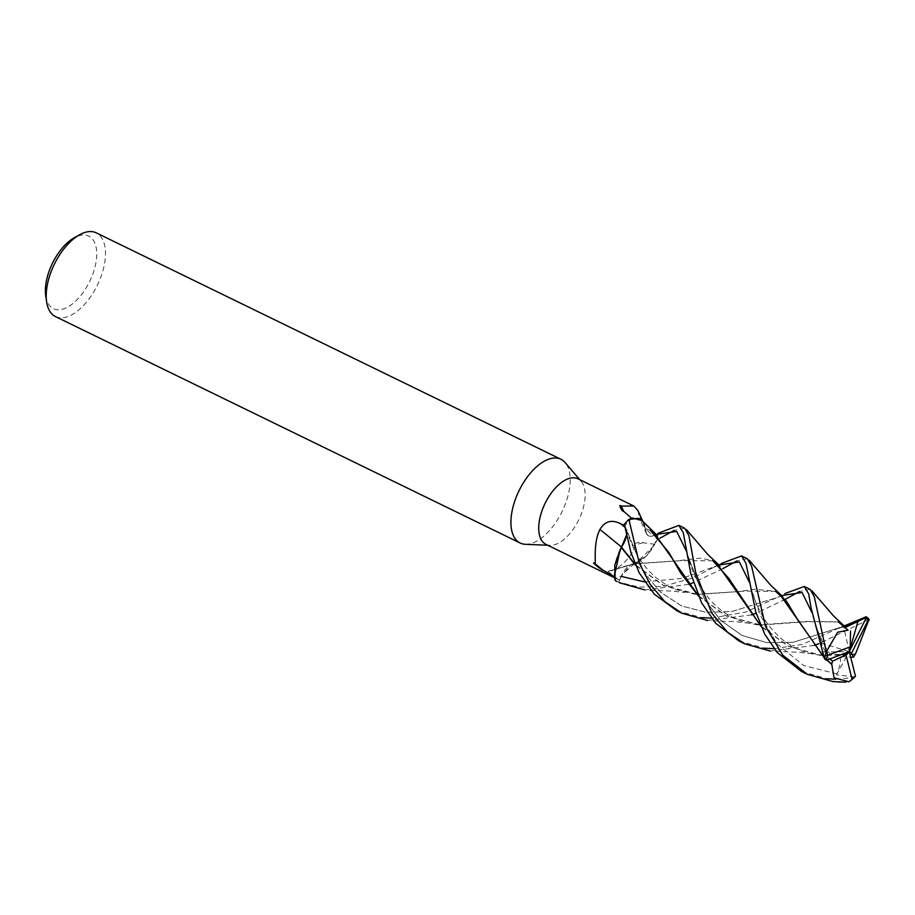 <?xml version="1.0" encoding="UTF-8"?>
<svg xmlns="http://www.w3.org/2000/svg" width="915" height="915" viewBox="0 0 915 915"><rect width="100%" height="100%" fill="white"/><g stroke="black" fill="none" stroke-linecap="round" stroke-linejoin="round"><path stroke-width="0.69" stroke-dasharray="4.58 3.43" d="M620.141 549.698A32.082 16.481 116 0 0 614.64 576.942A36.474 18.735 116 0 0 617.797 579.367A36.474 18.735 116 0 0 619.615 580.041L618.734 582.1A38.727 19.89 116 0 1 615.2 580.419A38.727 19.89 116 0 0 618.734 582.1L621.205 576.381L630.446 565.001L634.472 563.743A32.082 16.481 116 0 0 634.507 563.731A32.082 16.481 116 0 0 636.051 563.217A32.082 16.481 116 0 0 654.717 544.265A36.474 18.735 116 0 0 656.776 533.994L654.282 535.344C648.884 537.711 646.013 535.515 645.635 528.744L645.487 528.584A32.082 16.481 116 0 0 645.109 526.811A32.082 16.481 116 0 0 643.886 523.471A32.082 16.481 116 0 0 631.956 518.531A36.474 18.735 116 0 0 624.911 525.713L625.871 528.035A15.784 8.109 -64 0 1 626.26 529.19L626.306 535.618M716.273 562.645L712.854 560.712L700.387 558.15L676.871 560.861L634.621 563.697L646.779 555.657L657.084 539.999A38.727 19.89 116 0 0 658.194 533.228L659.498 532.473M637.938 510.616L639.574 518.416L652.647 531.844L656.787 533.948L654.248 535.344A15.784 8.109 -64 0 1 653.07 535.893A15.784 8.109 116 0 1 646.459 533.662A15.784 8.109 116 0 1 645.521 528.847A32.082 16.481 116 0 0 645.487 528.584L642.193 520.738L645.487 528.55L653.596 532.095M525.324 544.288A46.562 23.916 116 0 0 532.885 542.938A46.562 23.916 116 0 0 564.669 505.732A46.562 23.916 116 0 0 565.138 462.578M545.958 544.368A36.474 18.735 116 0 0 550.006 545.363A36.474 18.735 116 0 0 555.931 544.299A36.474 18.735 116 0 0 580.819 515.156A36.474 18.735 116 0 0 581.197 481.359A36.474 18.735 116 0 0 577.914 478.785M55.449 316.567A46.562 23.916 116 0 0 68.179 316.487A46.562 23.916 116 0 0 101.702 274.557A46.562 23.916 116 0 0 96.247 232.845M45.75 296.002A40.352 20.725 116 0 0 64.416 308.584A40.352 20.725 116 0 0 95.869 263.04A40.352 20.725 116 0 0 77.706 236.161A40.352 20.725 116 0 0 74.081 237.877M654.717 544.265L642.845 542.755C642.925 540.353 629.154 544.745 634.061 545.226C637.423 548.909 621.319 569.233 610.751 570.823L608.12 571.337L615.543 578.04L619.638 580.041A36.474 18.735 116 0 0 619.638 580.041L621.194 576.37A15.784 8.109 -64 0 1 621.983 574.643L634.267 563.903M634.507 563.731L610.751 570.823A656.615 566.156 -128.6 0 1 634.255 563.8A32.082 16.481 116 0 0 634.472 563.743L636.051 563.217L654.431 545.191L657.084 539.999L646.791 555.634L634.541 563.686M621.491 547.159C626.112 539.953 627.576 533.571 625.883 528.047L623.984 523.46L625.883 528.047L626.329 535.71A15.784 8.109 116 0 0 626.26 529.19L625.871 528.012A651.526 69.391 39.7 0 0 624.796 527.154M624.545 525.576L624.888 525.736A36.474 18.735 116 0 0 624.888 525.736L643.92 572.149L660.275 591.959L681.481 605.913L706.208 612.387L731.977 611.483L776.126 597.884L731.977 611.483L706.208 612.387L681.481 605.913L660.275 591.959L643.92 572.149L625.883 528.035M642.845 542.755A668.648 576.542 -128.6 0 0 634.061 545.226M634.255 563.8A15.784 8.109 116 0 0 632.459 564.029A15.784 8.109 116 0 0 621.983 574.643L621.182 576.37A651.526 561.776 -128.6 0 0 615.543 578.04M657.279 533.72L653.07 535.893L645.601 528.733M619.615 580.041L621.182 576.37L618.7 582.169L639.059 587.087L662.895 586.389L692.266 578.131L721.706 563.308M645.521 528.847A656.615 376.614 154.4 0 1 638.887 514.264M624.911 525.713L624.373 524.409A38.727 19.89 116 0 1 629.017 519.32A38.727 19.89 116 0 0 624.373 524.409L624.362 524.364M645.441 528.538L642.136 520.669M656.776 533.994L654.259 535.344C648.884 537.711 646.001 535.504 645.635 528.744L650.439 530.3M713.14 560.849L681.606 560.621L634.335 563.915L630.446 565.001L621.205 576.381M711.435 618.151L745.919 611.986L776.137 597.884C783.949 594.99 780.152 596.603 782.199 596.26L783.434 596.957M810.038 589.317L799.527 591.513M785.436 599.245L756.145 613.176M751.455 614.891L707.615 620.496M835.475 679.239L853.604 677.569L855.388 676.219M848.765 681.938L848.926 681.698A38.807 19.924 116 0 0 853.604 677.569M848.926 681.698L842.715 682.03M801.757 671.61L827.126 678.736M747.361 558.768L736.85 560.964M722.747 568.695L693.467 582.615M688.766 584.342L644.926 589.946M684.672 528.218L674.161 530.414M660.058 538.146L657.176 539.804A38.807 19.924 116 0 0 658.251 533.193M774.124 648.701L802.295 644.412L847.416 624.224M869.033 619.444L818.845 643.725M814.144 645.43L770.304 651.045M825.433 659.601L825.239 651.777L821.144 643.108L821.853 643.508L822.059 652.075L829.859 658.949M676.826 610.728L701.748 617.636M827.091 660.001L823.466 656.398M778.951 593.183L775.554 591.262L754.875 589.283L738.874 591.513L697.676 594.27M775.874 591.422L744.638 591.124L697.779 594.521M697.322 594.487L663.478 585.44L635.387 564.727M831.117 655.392C822.299 644.457 814.293 622.921 812.977 616.241L821.853 643.508L812.977 616.241L811.113 607.983M781.913 595.493L776.137 597.884L781.913 595.493M826.886 660.081L823.729 657.016M697.07 594.224L662.837 585.131L635.65 565.344M855.456 654.031L818.536 654.923L788.215 646.23L761.051 626.478M855.25 654.442L822.162 655.54L788.844 646.539L760.8 625.86M821.144 643.108L849.269 651.594L840.416 656.707L850.664 657.142M854.61 676.814L836.527 674.858L836.928 673.886C840.164 666.063 841.194 660.035 840.027 655.815M836.928 673.886L803.679 665.502L777.029 643.874L759.725 614.297L749.156 581.837M719.213 564.944L682.133 578.372L644.675 581.951M657.176 539.804L657.084 539.999A38.727 19.89 116 0 0 658.194 533.228M739.068 641.06L764.425 648.186M841.64 623.733L838.254 621.823L806.081 621.411L760.376 624.819M838.552 621.971L807.316 621.674L760.468 625.071M760.01 625.037L726.167 615.989L698.099 595.299M845.815 627.187L843.367 625.551L845.963 627.347M758.123 624.865C747.589 623.504 739 620.999 732.366 617.339C722.141 611.952 713.643 604.792 706.872 595.848C697.642 583.21 691.214 569.622 687.588 555.096L704.779 599.691L720.803 620.416L742.042 635.468L767.136 642.719L793.477 642.204L844.602 626.043L793.477 642.204L767.136 642.719L742.042 635.468L720.803 620.416L704.779 599.691L687.588 555.096L685.747 546.861M656.524 534.383L654.282 535.344L656.524 534.383M698.362 595.917L725.526 615.681L759.759 624.773M836.527 674.858L849.269 651.594L822.059 652.075M616.767 581.46A38.807 19.924 116 0 0 618.7 582.169M849.269 651.594L843.367 625.551M853.695 677.477L855.456 676.185M654.248 535.344A651.526 373.697 154.4 0 1 652.647 531.844M581.197 481.359L579.767 479.689M617.797 579.367L614.491 577.754M608.12 571.337L632.459 564.029M646.459 533.662L639.574 518.416M642.902 521.527L643.886 523.471M550.006 545.363L547.811 545.271M695.446 594.315L676.643 589.866C672.605 589.008 665.582 584.822 655.575 577.308C646.539 569.279 639.482 560.049 634.392 549.64C629.875 540.227 627.13 533.296 626.157 528.813M650.245 590.335L671.862 591.067L684.866 592.451M662.837 585.131L663.478 585.44M788.215 646.23L788.844 646.539M820.801 655.403C805.44 652.727 800.168 652.406 782.348 639.574C772.454 631.03 765.032 621.605 760.068 611.312C755.756 602.928 752.496 594.384 750.289 585.669L748.424 577.422M722.141 563.045L713.471 567.334C722.553 563.937 718.012 566.202 720.734 566.408M775.588 651.434L797.537 652.189L810.232 653.539M846.123 627.507L844.865 626.809C842.921 627.13 846.592 625.574 838.792 628.445L844.408 625.871M652.978 535.927C655.826 534.863 657.508 534.84 658.045 535.847M725.515 615.681L726.167 615.989M712.922 620.885L734.722 621.628L747.555 623.001"/><path stroke-width="1.37" d="M658.194 533.228L678.861 525.382L683.288 532.77L690.791 573.614L701.576 602.779L715.644 623.218L739.068 641.06L744.238 643.577M707.615 620.496L682.041 613.267L664.805 601.635L650.085 584.193L639.299 563.194L628.88 519.388L638.967 518.393L642.193 520.738L638.967 518.393L629.017 519.32L632.597 518.027L642.101 520.635L655.449 533.685M579.767 479.689L565.138 462.578A46.562 23.916 116 0 0 560.952 459.296A46.562 23.916 116 0 0 548.222 459.364A46.562 23.916 116 0 0 514.699 501.306A46.562 23.916 116 0 0 520.155 543.018A46.562 23.916 116 0 0 525.324 544.288L547.811 545.271M631.956 518.531L623.824 511.451C621.64 511.771 618.037 503.273 621.228 506.098L633.832 506.029L577.914 478.785A36.474 18.735 116 0 0 567.941 478.842A36.474 18.735 116 0 0 541.68 511.691A36.474 18.735 116 0 0 545.958 544.368L614.491 577.754M560.952 459.296L96.247 232.845A46.562 23.916 116 0 0 83.517 232.925A46.562 23.916 116 0 0 79.331 234.903A46.562 23.916 116 0 0 46.642 301.973A46.562 23.916 116 0 0 55.449 316.567L520.155 543.018M633.832 506.029L637.938 510.616L642.902 521.527M626.306 535.618L621.354 547.41A32.082 16.481 116 0 1 621.537 547.09A656.615 69.94 39.7 0 0 599.943 529.442C604.884 521.138 611.803 519.251 620.69 523.792L624.888 525.736M621.319 547.513L621.354 547.41A32.082 16.481 116 0 0 620.141 549.698L614.274 576.519L615.2 580.419L614.754 565.321L620.141 549.698M614.64 576.942L602.653 569.942A668.648 71.221 39.7 0 0 594.647 563.377C596.58 565.013 592.554 543.956 599.943 529.442M621.537 547.09A15.784 8.109 116 0 0 626.317 535.71L621.445 547.101M602.653 569.942C602.356 570.857 589.832 560.392 594.647 563.377M623.824 511.451A668.648 383.522 154.4 0 1 621.228 506.098M635.65 565.344L621.365 547.57L614.766 565.298L615.246 580.545A38.807 19.924 116 0 0 616.767 581.46L615.246 580.545M79.331 234.903L74.081 237.877A40.352 20.725 116 0 0 45.75 296.002L46.642 301.973M784.784 593.629L804.228 586.481L808.677 593.881L811.113 607.983L824.472 658.72L826.211 660.264M838.243 621.811L848.045 630.172L837.66 632.242L826.279 651.892A38.807 19.924 116 0 0 824.472 658.72M826.279 651.892L814.247 596.591L810.038 589.317L804.331 586.526M701.748 617.636L711.435 618.151M799.527 591.513L785.436 599.245M756.145 613.176L751.455 614.891M827.126 678.736L835.475 679.239M842.715 682.03L832.982 681.595L807.442 674.378L782.851 655.289L765.535 626.432L751.558 566.042L747.361 558.768L741.596 555.965M721.706 563.308L741.539 555.931L745.988 563.331L755.641 611.586L764.837 634.392L777.361 652.658L801.757 671.61L806.996 674.161M736.85 560.964L722.747 568.695M693.467 582.615L688.766 584.342M770.304 651.045L744.741 643.817L727.402 632.105L711.733 613.096L695.823 573.19L688.869 535.492L684.672 528.218L679.09 525.496M674.161 530.414L660.058 538.146M764.425 648.186L774.124 648.701M844.408 625.871L866.162 616.744L865.956 618.3M855.456 654.031L869.033 619.444A38.807 19.924 116 0 0 866.162 616.744M818.845 643.725L814.144 645.43M628.88 519.388A38.807 19.924 116 0 0 624.362 524.364L630.984 552.706L639.23 572.87L654.236 594.087L676.826 610.728M829.859 658.949L832.558 661.168L831.735 664.199L827.091 660.001M823.466 656.398L778.951 593.183M635.387 564.727L621.491 547.159M811.857 612.41L802.078 592.508L781.913 595.493L802.078 592.508L811.857 612.41M644.926 589.946L619.352 582.718M826.886 660.081L831.827 664.496L834.023 677.786L848.857 681.789L852.105 679.422A37.252 19.135 116 0 0 855.456 676.185L849.269 651.594L845.998 654.9L852.105 679.422M823.729 657.016L796.851 618.334L786.545 601.304L775.554 591.262M697.676 594.27L697.07 594.224M761.051 626.478L728.729 578.269L712.854 560.712M850.664 657.142L853.432 657.222L855.582 653.768M760.8 625.86L716.273 562.645M749.156 581.837L739.389 561.959L719.213 564.944M644.675 581.951L621.205 576.381M866.048 617.534L845.815 627.187M845.963 627.347L841.64 623.733M698.099 595.299L653.596 532.095M857.515 622.017L844.602 626.043L857.515 622.017M686.456 551.219L676.688 531.398L656.524 534.383L676.688 531.398L686.456 551.219M650.165 530.162L668.865 552.454L680.737 573.087L698.362 595.917M759.759 624.773L760.376 624.819M825.433 659.601L826.359 660.275L849.269 651.594L850.264 646.813L850.515 630.881M832.558 661.168L845.998 654.9M850.264 646.813L827.48 655.38A37.252 19.135 116 0 0 826.359 660.275M827.48 655.38L826.817 651.583M866.093 616.699L866.002 618.323L849.269 651.594L851.568 653.081L868.244 619.993A37.252 19.135 116 0 0 866.002 618.323M868.244 619.993L869.25 620.004M858.041 621.171L849.269 651.594M853.432 657.222L851.568 653.081M624.796 527.154A651.526 69.391 39.7 0 0 620.69 523.792M838.277 681.984L845.769 682.155M780.804 594.773L770.67 585.2L749.122 560.14M650.245 590.335L650.965 590.369M718.115 564.223L707.844 554.524L686.433 529.591M843.504 625.334L833.256 615.635L811.811 590.69M676.368 610.499L681.675 613.096"/></g></svg>
